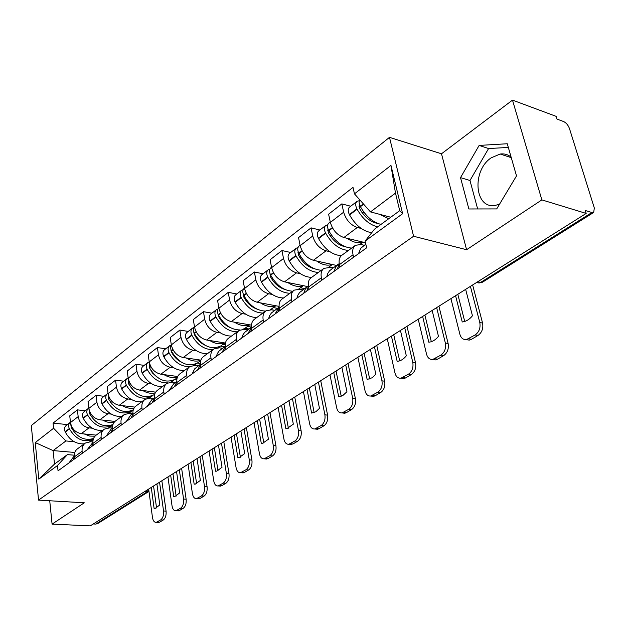 <?xml version="1.0" encoding="UTF-8"?>
<svg xmlns="http://www.w3.org/2000/svg" width="626" height="626" viewBox="0 0 626 626"><rect width="100%" height="100%" fill="white"/><g stroke="black" fill="none" stroke-linecap="round" stroke-linejoin="round"><path stroke-width="0.94" d="M499.532 204.201L495.291 205.383C474.618 209.452 471.519 170.773 491.191 157.822L500.19 154.019C504.313 153.495 507.952 154.512 511.098 157.063M541.858 199.89L512.491 100.121L441.494 153.793L389.489 137.352L31.3 425.57L38.538 500.104L413.583 236.26L466.597 249.719L541.858 199.89L586.171 213.427L90.246 525.879L52.083 524.118L84.291 502.795L38.538 500.104M512.491 100.121L556.146 116.358L556.991 119.089L563.549 121.514C566.194 122.782 568.158 125.114 569.449 128.51L594.332 208.035L593.675 212.472L482.505 282.201L480.69 282.373L591.899 212.535L593.675 212.472M97.695 523.571L95.809 524.087L147.133 491.856L148.698 489.399M93.274 523.97L95.809 524.087M49.728 500.761L52.083 524.118M591.899 212.535L585.263 210.493L586.171 213.427M361.155 228.443L357.305 227.481C350.56 225.063 346.014 219.961 343.658 212.167L341.835 203.888L328.603 214.194L330.364 222.41C332.649 230.133 337.156 235.165 343.87 237.512L365.482 242.731M355.161 245.517L341.937 255.197C339.417 257.075 338.572 260.228 339.409 264.657L353.033 254.782C352.156 250.314 352.978 247.137 355.498 245.275L361.116 244.531L364.246 245.275M353.033 254.782L353.58 257.255M350.716 206.22L341.835 203.888M339.409 264.657L339.934 267.114M329.871 251.683L326.068 250.807C319.393 248.553 314.948 243.616 312.734 235.986L311.059 227.864L298.547 237.606L300.167 245.666C302.327 253.225 306.732 258.1 313.376 260.291L336.506 265.432M321.874 280.166L321.373 277.741C320.575 273.359 321.443 270.229 323.978 268.351L329.589 267.521L332.688 268.202M319.863 230L311.059 227.864M323.634 268.593L311.177 277.717C308.634 279.611 307.749 282.725 308.508 287.068L308.994 289.47M300.292 273.656L296.544 272.866C289.94 270.753 285.589 265.964 283.508 258.499L281.958 250.533L270.119 259.759L271.614 267.654C273.648 275.057 277.952 279.783 284.533 281.833L307.452 286.528M291.927 301.81L291.466 299.431C290.738 295.136 291.646 292.045 294.197 290.151L299.791 289.243L302.867 289.869M290.683 252.489L281.958 250.533M293.852 290.401L282.091 299.017C279.532 300.91 278.609 303.993 279.306 308.25L279.752 310.606M272.287 294.47L268.585 293.75C262.051 291.771 257.802 287.131 255.831 279.814L254.399 271.997L243.178 280.738L244.563 288.492C246.48 295.746 250.697 300.331 257.2 302.256L279.079 306.38M263.601 322.273L263.17 319.949C262.513 315.739 263.46 312.679 266.019 310.786L271.582 309.815L274.626 310.379M263.037 273.789L254.399 271.997M265.674 311.036L254.547 319.182C251.988 321.083 251.026 324.119 251.66 328.298L252.075 330.606M245.728 314.205L242.074 313.548C235.611 311.701 231.456 307.186 229.593 300.018L228.271 292.35L217.613 300.652L218.897 308.258C220.712 315.363 224.836 319.823 231.268 321.623L251.472 325.137M236.761 341.671L236.37 339.386C235.767 335.254 236.745 332.242 239.312 330.34L244.844 329.307L247.857 329.824M236.824 293.993L228.271 292.35M238.968 330.591L228.427 338.306C225.861 340.208 224.875 343.204 225.454 347.305L225.829 349.566M220.501 332.954L216.901 332.351C210.516 330.614 206.439 326.232 204.679 319.205L203.458 311.678L193.332 319.565L194.514 327.038C196.235 334.002 200.273 338.337 206.627 340.028L225.47 343.048M211.306 360.067L210.946 357.829C210.391 353.776 211.4 350.795 213.959 348.893L219.46 347.813L222.449 348.283M211.917 313.18L203.458 311.678M213.615 349.151L203.622 356.468C201.063 358.369 200.046 361.327 200.57 365.349L200.923 367.564M196.517 350.779L192.964 350.231C186.658 348.596 182.667 344.339 180.992 337.445L179.865 330.058L170.225 337.563L171.321 344.895C172.956 351.726 176.908 355.944 183.191 357.532L200.915 360.153C196.462 361.914 191.595 361.194 186.298 357.994M187.119 377.541L186.783 375.342C186.282 371.367 187.315 368.432 189.874 366.531L195.335 365.404L198.293 365.834M188.238 331.428L179.865 330.058M189.529 366.789L180.038 373.738C177.479 375.631 176.446 378.55 176.923 382.494L177.252 384.677M173.684 367.744L170.178 367.251C163.942 365.717 160.037 361.57 158.448 354.809L157.4 347.555L148.221 354.707L149.231 361.906C150.788 368.612 154.661 372.713 160.866 374.207L177.682 376.5M164.114 394.161L163.809 392.009C163.347 388.104 164.395 385.209 166.954 383.315L172.377 382.15L175.296 382.533M165.687 348.807L157.4 347.555M166.61 383.566L157.588 390.17C155.037 392.064 153.98 394.943 154.419 398.817L154.716 400.953M151.922 383.926L148.464 383.472C142.305 382.024 138.471 377.987 136.961 371.359L135.999 364.23L127.234 371.054L128.174 378.127C129.652 384.7 133.448 388.699 139.575 390.108L155.678 392.134M142.204 409.999L141.922 407.886C141.507 404.052 142.571 401.188 145.115 399.302L150.498 398.097L153.386 398.449M144.183 365.381L135.999 364.23M144.77 399.552L136.186 405.844C133.643 407.729 132.571 410.57 132.97 414.373L133.244 416.47M131.147 399.357L127.743 398.95C121.655 397.588 117.899 393.652 116.459 387.142L115.567 380.146L107.203 386.657L108.071 393.605C109.48 400.061 113.204 403.958 119.253 405.288L134.809 407.088M121.319 425.093L121.053 423.019C120.669 419.256 121.749 416.431 124.284 414.553L129.629 413.317L132.485 413.637M123.666 381.187L115.567 380.146M123.948 414.803L115.763 420.789C113.236 422.667 112.148 425.477 112.508 429.209L112.766 431.267M111.311 414.107L107.946 413.739C101.936 412.448 98.251 408.614 96.881 402.221L96.06 395.342L88.063 401.571L88.861 408.402C90.199 414.741 93.861 418.536 99.839 419.796L114.996 421.4M101.373 439.499L101.13 437.464C100.786 433.763 101.874 430.985 104.401 429.107L109.691 427.855L112.43 428.129M104.057 396.297L96.06 395.342M104.065 429.358L96.255 435.078C93.736 436.94 92.64 439.71 92.969 443.38L93.211 445.407M92.343 428.207L89.017 427.871C83.086 426.658 79.471 422.91 78.164 416.634L77.397 409.873L69.752 415.836L70.488 422.55C71.771 428.779 75.355 432.48 81.263 433.669L96.193 435.125M82.319 453.271L82.092 451.268C81.787 447.637 82.882 444.89 85.394 443.028L90.637 441.745L92.898 441.956M85.308 410.75L77.397 409.873M85.058 443.271L77.601 448.732C75.097 450.587 73.993 453.318 74.291 456.925L74.51 458.913M370.475 211.909L354.465 193.849L390.96 165.405L402.628 213.709L365.115 241.08L374.458 229.21L399.717 210.665L395.483 193.098L370.475 211.909L390.765 217.238M74.776 452.457L53.1 450.587L54.501 464.085L67.405 454.617L57.49 465.525L58.046 470.815L366.633 247.818L365.115 241.08M57.49 465.525L38.82 479.148L35.244 442.566L53.593 428.262L65.918 440.947L53.1 450.587L35.244 442.566M354.465 193.849L353.001 187.37L53.061 423.129L53.593 428.262M389.489 137.352L413.583 236.26M441.494 153.793L466.597 249.719M468.866 208.967L496.708 208.912L516.513 175.906L507.271 143.753L479.14 145.42L460.517 177.627L468.866 208.967M74.181 441.706L65.918 440.947M67.405 454.617L74.236 455.196M67.358 424.577L53.061 423.129M390.96 165.405L395.483 193.098M402.628 213.709L399.717 210.665M54.501 464.085L38.82 479.148M508.328 147.439L488.593 148.542L469.977 180.499L477.654 208.951M469.977 180.499L460.517 177.627M488.593 148.542L479.14 145.42M380.999 224.405C372.791 222.308 365.936 216.4 360.427 206.682L359.066 202.589L359.598 199.639M379.372 214.241L388.754 218.717M359.167 200.743L357.086 201.314C355.341 202.871 355.278 205.375 356.898 208.826L357.102 209.225C362.587 218.912 369.434 224.797 377.635 226.878M356.945 201.423L349.605 207.081C347.86 208.638 347.782 211.134 349.386 214.569L349.59 214.961C355.646 225.477 363.025 231.385 371.734 232.669M365.803 244.148L360.725 248.287L358.479 253.71M366.429 246.902L366.163 248.162M361.883 212.331L364.535 213.028M377.775 223.459C370.631 222.199 364.598 217.277 359.66 208.677L359.52 204.655M450.923 298.633L459.907 334.339C461.041 338.095 463.224 339.848 466.456 339.582L475.173 334.941C479.156 332.007 480.698 327.86 479.782 322.492L482.568 323.063L472.638 284.955M470.408 286.356L479.782 322.492M457.817 294.29L464.727 321.451M482.568 323.063C483.475 328.415 481.942 332.562 477.959 335.489L475.173 334.941M468.663 338.776L471.448 339.308L477.959 335.489M471.448 339.308L469.234 340.114L466.112 339.628M465.642 289.361L472.45 315.786C469.625 319.26 466.44 321.295 462.88 321.889L462.231 321.967L455.572 295.707M337.257 269.047L339.292 264.023M351.648 248.084C342.712 247.411 335.106 241.652 328.83 230.814L328.627 230.423C327.069 227.05 327.171 224.577 328.932 223.012L330.27 221.98M347.086 238.287C352.939 242.364 358.119 243.616 362.626 242.043M327.711 224.82L325.802 225.423C324.041 226.988 323.932 229.46 325.489 232.825L325.684 233.208C331.944 244.023 339.542 249.758 348.471 250.416M325.661 225.532L318.736 230.869C316.967 232.442 316.85 234.899 318.391 238.248L318.587 238.631C324.816 249.398 332.398 255.079 341.326 255.674M337.977 264.36L329.519 270.768L327.821 273.374L326.803 276.606M339.214 263.538L335.998 266.473L334.049 271.363M330.004 235.611L332.148 236.127M345.145 246.738C338.33 245.235 332.696 240.533 328.243 232.622L327.961 228.858M418.231 319.237L426.556 354.214C427.628 357.939 429.702 359.676 432.793 359.426L440.954 355.067C444.718 352.281 446.189 348.259 445.352 343.017L448.122 343.525L438.92 306.2M436.658 307.624L445.352 343.017M424.897 315.034L431.314 341.686M448.122 343.525C448.959 348.76 447.496 352.774 443.724 355.56L440.954 355.067M434.804 358.69L437.574 359.167L443.724 355.56M437.574 359.167L435.563 359.903L432.652 359.449M432.159 310.457L438.466 336.342C435.845 339.621 432.879 341.546 429.577 342.101L428.802 342.195L422.628 316.459M306.763 291.082L308.446 286.724M321.412 270.229C312.523 269.712 305.042 264.172 298.962 253.616L298.774 253.233C297.272 249.938 297.413 247.505 299.189 245.932L300.089 245.235M316.584 261.003C322.335 264.9 327.468 266.042 331.976 264.422M297.992 247.591L296.231 248.209C294.447 249.79 294.306 252.215 295.801 255.502L295.996 255.885C302.053 266.418 309.526 271.934 318.399 272.427M296.09 248.319L289.541 253.366C287.757 254.939 287.608 257.364 289.087 260.635L289.282 261.011C295.292 271.481 302.734 276.942 311.599 277.404M307.742 286.325L299.666 292.444L297.945 295.034L296.88 298.226M308.321 285.902L305.394 288.954L303.727 293.273M333.275 267.772L329.12 266.856M299.932 257.677L301.662 258.061M314.221 268.703C307.781 266.997 302.554 262.521 298.547 255.259L298.156 251.777M387.259 338.744L394.99 373.033C396 376.719 397.98 378.44 400.93 378.214L408.582 374.105C412.158 371.453 413.559 367.556 412.792 362.423L415.547 362.884L407.002 326.303M404.725 327.742L412.792 362.423M393.715 334.675L399.685 360.834M415.547 362.884C416.313 368.01 414.913 371.891 411.345 374.544L408.582 374.105M402.761 377.533L405.515 377.963L411.345 374.544M405.515 377.963L403.684 378.636L400.992 378.221M400.452 330.434L406.313 355.803C403.864 358.901 401.11 360.709 398.042 361.241L397.158 361.335L391.43 336.115M277.921 311.928L279.298 308.211M292.78 291.192C283.954 290.824 276.59 285.487 270.698 275.19L270.518 274.822C269.07 271.606 269.243 269.203 271.035 267.631L271.535 267.239M287.717 282.49C293.383 286.231 298.461 287.271 302.968 285.613M269.869 269.164L268.225 269.79C266.441 271.363 266.261 273.758 267.701 276.974L267.889 277.341C273.758 287.608 281.105 292.921 289.924 293.273M268.084 269.9L261.887 274.673C260.095 276.254 259.915 278.64 261.339 281.833L261.527 282.193C267.357 292.405 274.673 297.671 283.484 297.999M275.049 314.002L279.133 307.108L271.418 312.961L269.665 315.535L268.562 318.689M304.619 288.594L300.496 287.757M271.512 278.625L272.889 278.906M284.853 289.455C278.836 287.577 274.031 283.32 270.432 276.684L269.962 273.515M357.876 357.258L365.068 390.867C366.014 394.513 367.908 396.227 370.725 396.015L377.924 392.142C381.304 389.607 382.65 385.827 381.946 380.811L384.685 381.226L376.75 345.364M374.45 346.812L381.946 380.811M364.136 353.314L369.692 378.988M384.685 381.226C385.389 386.234 384.051 390.006 380.663 392.533L377.924 392.142M372.4 395.389L375.138 395.781L380.663 392.533M375.138 395.781L373.464 396.399L371.061 396.062M370.404 349.363L375.843 374.231L372.204 377.728L367.165 379.489L361.836 354.762M250.603 331.67L251.707 328.572M271.512 308.915L270.401 309.667M265.627 311.067C256.863 310.832 249.625 305.691 243.913 295.644L243.733 295.284C242.34 292.139 242.544 289.775 244.336 288.195L244.484 288.085M260.369 302.851C265.94 306.443 270.964 307.389 275.456 305.699M243.209 289.627L241.683 290.245C239.883 291.826 239.68 294.181 241.065 297.319L241.245 297.679C246.941 307.702 254.164 312.82 262.92 313.047M241.534 290.354L235.666 294.885C233.866 296.458 233.655 298.813 235.032 301.928L235.212 302.288C240.869 312.249 248.068 317.327 256.809 317.531M251.503 327.179L244.633 332.414L242.865 334.965L241.73 338.079M251.511 327.226L247.88 333.635M277.428 308.344L273.343 307.577M270.604 309.549L274.72 310.308M244.609 298.524L245.682 298.727M256.934 309.072C251.37 307.053 246.988 303.031 243.78 297.006L243.256 294.157M329.972 374.841L336.655 407.8C337.555 411.407 339.355 413.113 342.054 412.91L348.831 409.248C352.047 406.83 353.33 403.16 352.681 398.246L355.404 398.621L348.025 363.463M345.716 364.919L352.681 398.246M336.045 371.015L341.217 396.227M355.404 398.621C356.053 403.527 354.77 407.19 351.554 409.607L348.831 409.248M343.588 412.338L346.303 412.683L351.554 409.607M346.303 412.683L344.769 413.254L342.625 412.98M341.874 367.337L346.929 391.727L342.993 395.382L338.689 396.72L333.736 372.47M224.687 350.396L225.548 347.892M245.713 327.75L243.232 329.174M239.993 329.933C231.26 329.894 224.092 324.933 218.49 315.058L218.31 314.706C217.011 311.756 217.183 309.471 218.826 307.859M234.421 322.171C239.891 325.622 244.868 326.49 249.344 324.769M217.903 309.056L216.471 309.674C214.671 311.247 214.436 313.571 215.782 316.639L215.954 316.991C221.487 326.772 228.592 331.717 237.277 331.827M216.33 309.784L210.759 314.072C208.959 315.653 208.716 317.969 210.046 321.021L210.219 321.373C215.712 331.091 222.793 335.998 231.464 336.084M225.313 346.201L219.21 350.873L217.425 353.4L216.267 356.484M225.329 346.342L222.105 352.258M251.495 327.093L247.552 326.412M244.962 328.282L249.023 328.979M243.678 329.182L244.093 328.783M219.092 317.46L219.906 317.601M230.329 327.625C225.266 325.504 221.314 321.725 218.474 316.294L217.918 313.79M303.43 391.563L309.651 423.896C310.504 427.464 312.217 429.154 314.8 428.966L321.201 425.508C324.252 423.192 325.489 419.623 324.894 414.811L327.594 415.148L320.723 380.663M318.415 382.126L324.894 414.811M309.33 387.846L314.15 412.612M327.594 415.148C328.188 419.952 326.96 423.512 323.9 425.821L321.201 425.508M316.208 428.434L318.908 428.747L323.9 425.821M318.908 428.747L317.499 429.272L315.582 429.053M314.753 384.427L319.463 408.348L315.77 411.822L311.623 413.09L307.014 389.309M200.077 368.182L200.719 366.257M221.181 345.662L220.657 346.045C210.946 350.239 202.167 346.061 194.326 333.509L194.154 333.157C192.964 330.489 193.066 328.329 194.459 326.686M209.765 340.528C215.141 343.854 220.062 344.644 224.523 342.899M193.849 327.539L192.511 328.141C190.703 329.714 190.453 331.999 191.744 335.004L191.908 335.348C197.284 344.895 204.279 349.676 212.895 349.676M192.37 328.251L187.072 332.328C185.265 333.901 185.006 336.185 186.29 339.167L186.454 339.511C191.799 349.011 198.763 353.753 207.362 353.729M200.445 364.262L194.647 368.87L192.072 373.965M200.469 364.528L197.62 369.95M225.274 344.676L223.02 344.316M220.563 346.108L224.577 346.741M218.388 347.704L219.632 346.663M194.866 335.489L195.453 335.583M204.929 345.161C200.406 342.985 196.908 339.472 194.42 334.628L193.857 332.492M278.155 407.487L283.946 439.217C284.752 442.738 286.395 444.421 288.868 444.241L294.909 440.962C297.827 438.748 299.009 435.281 298.461 430.571L301.137 430.868L294.744 397.033M292.428 398.496L298.461 430.571M283.883 403.88L288.383 428.2M301.137 430.868C301.693 435.579 300.503 439.037 297.593 441.244L294.909 440.962M290.167 443.756L292.843 444.03L297.593 441.244M292.843 444.03L289.815 444.343M288.946 400.687L293.328 424.162L286.982 428.583L285.863 428.677L281.567 405.335M176.673 385.092L177.111 383.73M197.824 362.712L197.3 363.096C187.628 367.329 178.973 363.323 171.328 351.061L170.374 347.391L171.281 344.636M170.953 345.129L169.693 345.716C167.893 347.289 167.619 349.543 168.871 352.477L169.036 352.814C174.255 362.149 181.133 366.766 189.67 366.68M169.552 345.826L164.521 349.707C162.713 351.28 162.431 353.526 163.676 356.444L163.84 356.781C169.028 366.069 175.883 370.655 184.404 370.537M176.814 381.437L173.887 383.558L169.051 390.601M176.845 381.837L174.333 386.782M200.57 361.507L199.663 361.374M197.331 363.072L200.414 363.526M194.138 365.31L196.337 363.683M180.624 361.734C176.696 359.543 173.66 356.319 171.524 352.078L170.984 350.333M254.054 422.667L259.461 453.811C260.22 457.301 261.785 458.96 264.156 458.795L269.876 455.689C272.654 453.56 273.789 450.188 273.288 445.571L275.949 445.837L269.986 412.636M267.67 414.099L273.288 445.571M259.634 419.154L263.828 443.059M275.949 445.837C276.449 450.454 275.315 453.819 272.537 455.939L269.876 455.689M265.354 458.349L268.006 458.592L272.537 455.939M268.006 458.592L265.26 458.897M264.344 416.188L268.429 439.225L262.466 443.443L261.316 443.529L257.309 420.617M154.379 401.196L154.638 400.382M175.554 378.973L175.03 379.356C165.405 383.621 156.868 379.763 149.418 367.791L149.215 361.773M163.949 374.63C168.746 377.494 173.253 378.268 177.487 376.946M149.137 361.891L147.955 362.47C146.155 364.035 145.858 366.257 147.071 369.129L147.227 369.457C152.376 378.667 159.207 383.135 167.721 382.862M147.955 362.47L143.018 366.28C141.218 367.838 140.92 370.052 142.118 372.916L142.274 373.245C147.329 382.322 154.074 386.758 162.517 386.563M154.317 397.776L151.977 399.474L147.118 406.446M154.356 398.332L152.157 402.808M175.163 379.254L176.853 379.481M170.757 382.079L174.13 379.904M157.282 377.329L152.392 372.932L149.231 367.399M231.057 437.159L236.096 467.739C236.816 471.182 238.31 472.833 240.587 472.685L246.01 469.727C248.663 467.685 249.751 464.398 249.289 459.875L251.926 460.11L246.37 427.511M244.046 428.974L249.289 459.875M236.479 433.74L240.4 457.23M251.926 460.11C252.395 464.633 251.3 467.912 248.647 469.946L246.01 469.727M241.691 472.262L244.328 472.481L248.647 469.946M244.328 472.481L241.816 472.787M240.877 430.97L244.688 453.592L239.069 457.614L237.896 457.7L234.163 435.203M154.301 394.49L153.777 394.865C144.207 399.161 135.787 395.452 128.526 383.746L128.181 378.159L136.961 371.359M142.634 390.491C147.024 393.089 151.226 393.879 155.256 392.87M128.15 377.955L127.211 378.456C125.419 380.013 125.106 382.196 126.28 385.013L126.436 385.342C133.682 397.017 142.086 400.71 151.656 396.422L152.932 395.389M127.211 378.456L122.5 382.087C120.701 383.644 120.388 385.819 121.554 388.629L121.702 388.949C126.624 397.831 133.268 402.135 141.625 401.861M132.876 413.348L131.077 414.655L126.209 421.556M132.931 414.068L131.014 418.082M154.004 394.701L154.567 394.771M134.707 391.845L128.58 383.863M209.084 451.01L213.779 481.034C214.46 484.446 215.892 486.073 218.083 485.94L223.224 483.123C225.759 481.167 226.815 477.967 226.385 473.522L228.999 473.733L223.811 441.729M221.494 443.185L226.385 473.522M214.366 447.676L218.02 470.768M228.999 473.733C229.429 478.17 228.373 481.363 225.837 483.327L223.224 483.123M219.108 485.549L221.714 485.745L225.837 483.327M221.714 485.745L219.413 486.034M218.466 445.094L222.027 467.301L216.721 471.159L215.532 471.229L212.05 449.132M133.322 409.795C123.823 413.942 115.575 410.335 108.572 398.981L108.102 393.848M122.289 405.64C126.35 408.011 130.302 408.801 134.136 408.011M108.04 393.347L107.406 393.723C105.614 395.272 105.285 397.424 106.42 400.186L106.576 400.499C113.65 411.924 121.937 415.484 131.444 411.172L132.681 410.187M107.406 393.723L102.899 397.197C101.107 398.739 100.778 400.89 101.905 403.637L102.054 403.95C106.85 412.644 113.392 416.822 121.663 416.47M112.43 428.207L111.115 429.162L106.24 435.986M112.5 429.092L110.833 432.668M129.191 412.824L132.876 413.23M112.148 404.435L110.262 401.97M188.066 464.249L192.448 493.75C193.098 497.114 194.467 498.734 196.564 498.609L201.455 495.933C203.88 494.047 204.898 490.925 204.506 486.566L207.089 486.754L202.253 455.313M199.944 456.769L204.506 486.566M193.215 461.002L196.627 483.702M207.089 486.754C207.488 491.105 206.47 494.219 204.045 496.105L201.455 495.933M197.519 498.249L200.101 498.413L204.045 496.105M200.101 498.413L197.988 498.703M197.041 458.592L200.359 480.408L195.343 484.101L194.154 484.164L190.907 462.457M112.954 424.538C103.666 427.785 95.848 424.123 89.495 413.543L88.931 408.888M102.844 420.116C106.655 422.307 110.387 423.082 114.065 422.44M88.829 408.082L88.462 408.316C86.678 409.858 86.333 411.978 87.444 414.686L87.585 414.999C94.495 426.181 102.672 429.608 112.117 425.281L112.899 424.694M88.462 408.316L84.15 411.642C82.366 413.176 82.022 415.296 83.117 417.988L83.266 418.301C87.945 426.815 94.377 430.86 102.57 430.453M92.898 442.394L87.155 449.773M92.977 443.443L91.545 446.604M110.051 426.799L112.445 427.042M167.94 476.926L172.04 505.918C172.643 509.243 173.958 510.847 175.976 510.73L180.632 508.179C182.956 506.364 183.934 503.32 183.575 499.039L186.133 499.204L181.618 468.311M179.318 469.758L183.575 499.039M172.964 473.765L176.156 496.082M186.133 499.204C186.501 503.476 185.515 506.512 183.191 508.328L180.632 508.179M176.861 510.393L179.419 510.542L183.191 508.328M179.419 510.542L177.479 510.816M176.54 471.511L179.639 492.944L174.889 496.488L173.699 496.543L170.663 475.212M93.556 438.497C84.51 441.08 77.068 437.41 71.247 427.472L70.605 423.325M84.236 433.959L89.628 436.064L94.964 436.22M70.456 422.206L70.331 422.292C68.555 423.818 68.203 425.907 69.275 428.567L69.416 428.873C76.051 439.687 84.041 443.044 93.391 438.943L89.909 441.494M70.331 422.292L66.199 425.469C64.431 426.995 64.071 429.084 65.135 431.729L65.276 432.026C69.846 440.368 76.184 444.303 84.291 443.834M74.228 455.955L68.899 462.966M74.322 457.183L73.101 459.93M91.717 440.18L93.047 440.305M148.659 489.078L152.486 517.569C153.065 520.855 154.317 522.452 156.257 522.342L160.694 519.901C162.924 518.156 163.871 515.182 163.535 510.98L166.078 511.129L161.852 480.76M159.56 482.208L163.535 510.98M153.558 485.987L156.547 507.944M166.078 511.129C166.406 515.315 165.46 518.289 163.237 520.034L160.694 519.901M157.087 522.029L159.614 522.154L163.237 520.034M159.614 522.154L157.83 522.42M156.899 483.882L159.794 504.955L155.295 508.351L154.458 508.422M151.265 487.435L154.106 508.398M81.263 433.669L89.017 427.871M99.839 419.796L107.946 413.739M119.253 405.288L127.743 398.95M139.575 390.108L148.464 383.472M160.866 374.207L170.178 367.251M183.191 357.532L192.964 350.231M206.627 340.028L216.901 332.351M231.268 321.623L242.074 313.548M257.2 302.256L268.585 293.75M284.533 281.833L296.544 272.866M313.376 260.291L326.068 250.807M343.87 237.512L357.305 227.481M92.969 443.38L101.13 437.464M112.508 429.209L121.053 423.019M132.97 414.373L141.922 407.886M154.419 398.817L163.809 392.009M176.923 382.494L186.783 375.342M200.57 365.349L210.946 357.829M225.454 347.305L236.37 339.386M251.66 328.298L263.17 319.949M279.306 308.25L291.466 299.431M308.508 287.068L321.373 277.741M74.291 456.925L82.092 451.268M88.861 408.402L96.881 402.221M108.071 393.605L116.459 387.142M149.231 361.906L158.448 354.809M171.321 344.895L180.992 337.445M194.514 327.038L204.679 319.205M218.897 308.258L229.593 300.018M244.563 288.492L255.831 279.814M271.614 267.654L283.508 258.499M300.167 245.666L312.734 235.986M330.364 222.41L343.658 212.167M70.488 422.55L78.164 416.634M482.693 282.083L478.984 283.022L476.589 282.467L478.984 283.022L480.69 282.373L477.802 281.7M144.52 491.684L148.972 491.41M360.427 206.682L363.659 204.217M360.224 206.29L363.362 203.888M349.386 214.569L356.898 208.826M349.59 214.961L357.102 209.225M358.886 206.134L359.817 205.422M328.83 230.814L332.539 227.981M328.627 230.423L332.328 227.598M318.391 238.248L325.489 232.825M318.587 238.631L325.684 233.208M327.508 230.133L328.235 229.585M298.962 253.616L302.248 251.104M298.774 253.233L302.045 250.736M289.087 260.635L295.801 255.502M289.282 261.011L295.996 255.885M297.859 252.826L298.391 252.411M270.698 275.19L273.601 272.975M270.518 274.822L273.405 272.615M261.339 281.833L267.701 276.974M261.527 282.193L267.889 277.341M243.913 295.644L246.464 293.696M243.733 295.284L246.276 293.344M235.032 301.928L241.065 297.319M235.212 302.288L241.245 297.679M218.49 315.058L220.72 313.352M218.31 314.706L220.532 313.008M210.046 321.021L215.782 316.639M210.219 321.373L215.954 316.991M194.326 333.509L196.267 332.023M194.154 333.157L196.087 331.686M186.29 339.167L191.744 335.004M186.454 339.511L191.908 335.348M171.328 351.061L173.003 349.785M171.164 350.724L172.831 349.449M163.676 356.444L168.871 352.477M163.84 356.781L169.036 352.814M149.418 367.791L150.858 366.695M149.262 367.462L150.686 366.374M142.118 372.916L147.071 369.129M142.274 373.245L147.227 369.457M128.526 383.746L129.739 382.815M128.369 383.417L129.566 382.502M121.554 388.629L126.28 385.013M121.702 388.949L126.436 385.342M108.572 398.981L109.581 398.206M108.415 398.66L109.417 397.901M101.905 403.637L106.42 400.186M102.054 403.95L106.576 400.499M89.495 413.543L90.316 412.91M89.346 413.23L90.16 412.612M83.117 417.988L87.444 414.686M83.266 418.301L87.585 414.999M71.247 427.472L71.896 426.979M71.106 427.167L71.74 426.682M65.135 431.729L69.275 428.567M65.276 432.026L69.416 428.873M500.19 154.019L511.27 157.674M148.855 491.48L97.499 523.696M466.456 339.582L469.234 340.114M359.989 244.328L362.994 242.129M432.793 359.426L435.563 359.903M328.462 267.341L332.343 264.508M400.93 378.214L403.684 378.636M298.672 289.087L303.328 285.683M370.725 396.015L373.464 396.399M270.988 309.299L275.823 305.77M342.054 412.91L344.769 413.254M245.189 328.134L249.711 324.831M314.8 428.966L317.499 429.272M220.657 346.045L224.883 342.954M288.868 444.241L291.544 444.523M197.3 363.096L200.79 360.545M194.263 365.31L194.968 364.801M264.156 458.795L266.809 459.046M175.03 379.356L177.189 377.775M171.313 382.071L172.807 380.976M240.587 472.685L243.217 472.896M153.777 394.865L154.724 394.177M149.442 398.034L151.656 396.422M218.083 485.94L220.688 486.128M128.588 413.262L131.444 411.172M196.564 498.609L199.146 498.773M108.666 427.808L112.117 425.281M175.976 510.73L178.535 510.879M156.257 522.342L158.793 522.467"/></g></svg>
